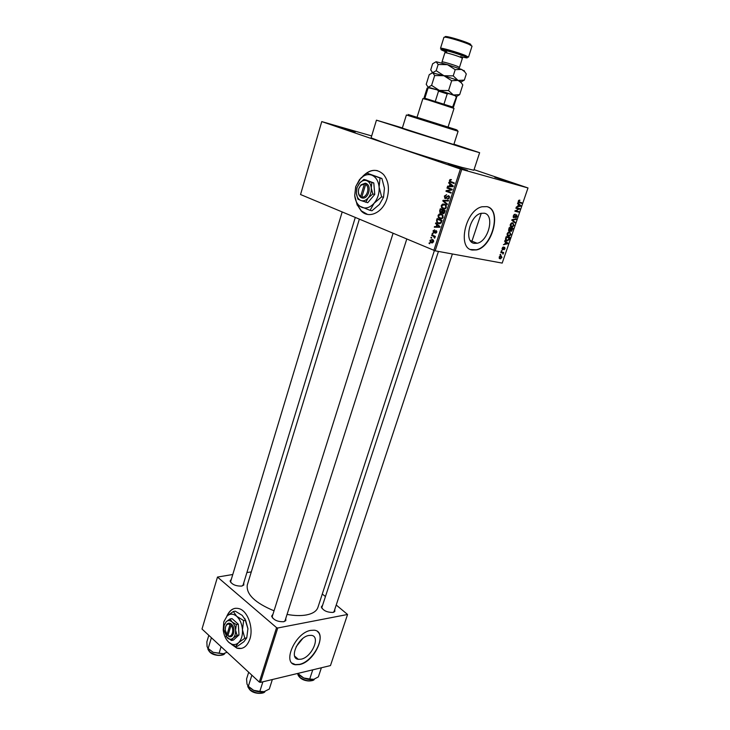 <?xml version="1.0" encoding="UTF-8"?>
<svg xmlns="http://www.w3.org/2000/svg" width="730" height="730" viewBox="0 0 730 730"><rect width="100%" height="100%" fill="white"/><g stroke="black" fill="none" stroke-linecap="round" stroke-linejoin="round"><path stroke-width="1.09" d="M448.393 164.204L467.373 170.327L448.393 164.204M338.537 126.701L355.145 132.02L338.537 126.701M494.767 177.244L513.163 183.184L494.767 177.244M357.563 205.34L361.113 210.851C368.668 219.265 382.931 212.722 387.055 198.405C389.683 188.687 388.506 180.712 383.524 174.497C376.972 168.447 370.083 169.022 362.837 176.231M357.855 205.504L361.359 210.897L367.509 214.401M301.088 659.19C311.911 657.274 321.008 636.067 311.263 635.346L308.836 635.465C298.077 637.08 288.688 658.515 298.342 659.327L301.088 659.19M296.197 646.616L302.603 638.677M299.601 664.555C315.214 661.708 328.235 631.213 314.165 630.209L310.761 630.373C295.294 632.609 281.671 663.57 295.541 664.765L299.601 664.555M292.128 663.15L295.331 664.583L299.391 664.373C312.513 661.982 325.909 637.737 317.504 631.569M484.373 213.224C494.967 215.003 488.516 241.338 477.164 243.263L474.272 243.355C463.632 242.187 469.545 215.569 481.088 213.315L484.373 213.224M472.337 250.043L476.389 249.925C492.686 247.242 502.149 209.4 486.901 206.636L482.055 206.763C465.348 210.121 457.016 248.556 472.337 250.043M470.64 249.523L476.115 249.806C491.792 247.242 501.674 211.253 487.631 206.855M285.822 618.255L285.786 620.673L283.641 621.732C277.537 621.841 273.531 619.998 271.624 616.184L272.983 614.167M284.061 621.641L285.101 620.527L406.765 239.066M334.796 609.349L334.787 611.539L332.971 612.424C327.086 612.452 323.207 610.627 321.319 606.968L322.614 605.188M333.254 612.361L334.103 611.448M243.756 582.859L243.802 585.049L241.466 586.117C235.626 586.126 231.839 584.447 230.087 581.062L231.346 579.218M242.26 585.953L243.108 584.986L355.282 217.476M453.896 144.275L467.446 148.728L459.654 146.639L407.787 130.369L388.606 123.881L402.349 128.024M402.385 127.923L376.452 120.167L467.82 149.276L479.628 152.698L453.932 144.175M371.096 137.842L386.827 143.846C406.911 150.754 444.26 162.462 461.907 167.398L473.852 170.254L479.628 152.698M247.306 584.922L247.269 585.049C246.11 594.302 255.035 602.889 274.042 610.809M287.045 614.414C294.427 615.764 300.879 615.938 306.408 614.943C312.823 613.656 316.665 611.129 317.942 607.333L434.377 250.582M231.446 644.316L236.885 648.13C242.789 649.682 247.123 646.643 249.888 639.024C253.62 628.028 247.99 611.621 239.677 608.838C234.074 607.095 229.786 609.577 226.82 616.275M232.14 644.745L237.141 648.085L241.484 648.432M431.53 238.153L430.846 237.87L431.038 237.277L431.731 237.56L431.53 238.153M433.447 236.246L431.613 235.507L431.804 234.914L435.345 236.356L434.587 236.712L434.605 238.162L433.447 236.246L435.262 236.611M432.853 234.093L432.16 233.81L432.352 233.217L433.045 233.5L432.853 234.093M433.729 232.724L433.054 230.835L434.66 229.84L433.547 231.072L433.638 231.957L436.157 230.543L436.741 232.286L435.272 233.253L436.221 232.103L435.682 231.237L434.186 232.815M436.796 224.594L435.509 223.499L435.71 222.878L440.026 226.629L439.816 227.258L434.304 227.203L434.505 226.583L436.129 226.647L436.796 224.594L437.963 224.84M438.082 215.35L439.405 213.936L441.285 214L442.654 214.903L443.128 217.321C442.27 218.827 441.175 219.265 439.843 218.635L438.274 217.357L438.082 215.35L438.684 215.487M441.267 205.522L442.599 204.09L444.488 204.135L445.893 205.057L446.349 207.448C445.482 208.972 444.378 209.419 443.046 208.798L441.467 207.521L441.267 205.522L441.869 205.659M449.434 180.356L450.1 179.534L451.423 179.598L450.009 180.593L450.109 181.305L454.261 182.929L454.06 183.54L449.598 181.688L449.434 180.356L450.036 180.52M461.743 169.433L435.162 250.828L300.541 194.527L321.757 121.591L460.411 169.013L528 187.957L474.044 169.643M433.848 250.417L460.411 169.013M449.972 184.051L448.649 183.002L448.859 182.363L453.266 185.995L453.056 186.643L447.426 186.78L447.627 186.141L449.288 186.15L449.972 184.051L451.341 184.407M450.994 189.517L447.006 188.075L447.198 187.464L452.198 189.271L451.979 189.919L447.152 191.023L451.149 192.483L450.948 193.085L445.966 191.269L446.176 190.621L452.034 189.782M445.154 198.496L444.333 196.087L446.651 194.709L444.889 196.352L444.999 197.647L448.658 195.64L449.47 197.867L447.39 199.135L448.877 197.666L448.777 196.461L447.882 196.242L445.492 198.578M447.171 204.692L442.827 200.942L443.019 200.349L448.567 200.412L448.357 201.042L443.512 200.823L447.38 204.062L447.171 204.692M440.555 212.95L439.889 212.494L439.706 210.569L440.309 208.716L445.245 210.596L444.634 212.466L442.854 213.644L442.033 212.594L441.048 213.06M438.292 223.508L436.923 222.604L436.549 220.278L437.115 218.535L442.033 220.46L441.084 223.042L438.292 223.508L439.57 223.781M431.302 242.743L430.326 242.105L429.97 240.334L432.333 239.44L433.273 240.051L433.629 241.84L431.302 242.743L432.324 242.944M429.724 243.72L429.039 243.437L429.231 242.844L429.915 243.126L429.724 243.72M321.757 121.591L371.67 135.935M500.014 254.67L500.734 254.223L500.014 254.67M501.309 250.892L502.03 250.445L501.309 250.892M504.603 241.265L504.795 240.681L507.925 243.145L507.724 243.72L503.417 244.723L504.886 243.893L505.543 241.977L504.603 241.265M508.272 232.213L509.732 231.948L510.936 234.522L509.211 236.246L507.167 235.398L507.14 233.682L508.272 232.213M511.411 223.042L512.871 222.787L514.066 225.387L512.36 227.103L510.297 226.245L510.279 224.511L511.411 223.042M513.29 215.724L515.179 214.164L513.71 215.879L514.176 217.166L516.648 214.702L517.105 216.536L515.891 217.941L515.572 217.385L516.667 216.445L516.438 215.259L514.148 217.732L513.71 215.879M517.524 203.515L517.725 202.922L520.809 205.586L520.609 206.17L516.32 207.037L517.789 206.234L518.455 204.29L517.524 203.515M435.162 250.828L502.194 263.092L528 187.957M518.875 200.248L519.879 200.139L518.802 201.882L521.786 202.748L521.594 203.314L519.103 202.666L518.309 201.069L518.875 200.248M515.9 208.242L516.092 207.685L519.778 208.607L515.809 210.842L518.756 211.572L518.565 212.129L514.887 211.225L518.847 208.981L515.9 208.242M511.803 220.232L511.986 219.684L516.238 218.909L516.046 219.484L512.332 220.031L515.088 222.276L514.887 222.86L511.803 220.232M508.728 229.211L509.321 227.477L513.008 228.317L511.31 231.364L510.398 230.589L509.23 231.154L508.728 229.211M505.625 238.263L506.182 236.639L509.878 237.432L508.983 239.841L506.784 240.763C505.68 240.681 505.297 239.851 505.625 238.263M502.204 248.118L503.536 246.95L502.578 248.237L502.861 249.067L504.667 247.26L505.005 248.656L504.074 249.751L504.53 247.826L502.933 249.633L502.578 248.237M500.771 252.47L500.953 251.914L503.654 252.443L502.97 254.149L502.687 252.954L500.771 252.47M499.165 256.987L501.09 255.719L501.966 257.517L500.068 258.785L499.165 256.987M260.455 682.386L259.305 682.066L276.57 627.654L277.738 627.992L260.455 682.386L330.462 665.587L347.562 614.477L336.229 605.015M325.452 596.519L322.286 594.038M276.57 627.654L217.485 577.065L232.779 574.492M246.904 572.539L251.293 571.928M217.485 577.065L202 629.023L259.305 682.066M277.738 627.992L347.562 614.477M235.224 608.3C231.748 609.048 229.074 611.585 227.203 615.91M272.272 616.439L272.473 617.945M321.921 607.287L322.058 608.537M342.169 211.983L230.698 581.372L230.872 582.613M377.456 170.683C372.848 169.707 368.44 171.176 364.252 175.072M518.72 200.367L519.733 200.723M518.19 201.672L518.802 201.882M518.902 201.964L521.594 203.314M518.784 202.32L518.318 202.201M519.349 205.066L520.809 205.586M519.806 205.887L520.609 206.17M519.705 205.386L518.82 204.592L518.282 206.152L520.317 205.823L519.705 205.386M516.877 207.877L519.568 209.209M515.134 210.596L515.809 210.842M515.855 210.851L518.565 212.129M515.763 211.125L514.988 210.933M516 207.968L518.847 208.981M514.148 214.419L515.033 214.739M513.117 216.865L513.847 217.129M515.754 215.003L516.438 215.259M515.061 219.119L516.046 219.484M513.509 221.692L515.088 222.276M510.918 226.911L511.438 227.103M513.637 225.296L512.67 223.343L510.717 224.612L511.639 226.546L513.637 225.296M511.593 222.942L512.67 223.343M510.297 229.986L511.347 230.799L512.387 228.773L509.257 227.65M512.387 228.773L511.292 228.526L510.763 230.169M509.23 227.751L511.292 228.526M510.033 230.397L510.954 230.744M510.854 228.426L509.558 228.134L509.002 229.904L509.421 230.589L510.854 228.426L509.202 227.806M508.518 230.251L509.248 230.525M507.733 236.018L508.308 236.237M510.498 234.43L509.531 232.496L507.578 233.773L508.509 235.69L510.498 234.43M508.481 232.103L509.531 232.496M506.082 240.489L506.784 240.763M505.434 239.522L507.761 240.225L509.257 237.889L506.145 236.757M509.257 237.889L506.428 237.287L506.145 239.796M506.164 242.46L507.925 243.145M507.031 243.455L507.724 243.72M506.812 242.999L505.917 242.251L505.388 243.793L507.423 243.391L506.812 242.999M502.733 247.251L503.39 247.506M502.067 248.802L502.642 249.03M503.928 247.589L504.53 247.826M503.782 247.771L504.248 247.954M501.337 250.791L501.839 250.992M500.935 251.987L503.463 252.991M500.908 252.06L503.034 252.909M502.833 253.474L503.289 253.657M500.853 252.215L502.167 252.744M500.041 254.578L500.543 254.779M499.439 258.529L500.068 258.785M501.583 257.425L500.908 256.266L499.548 257.079L500.233 258.238L501.583 257.425M499.986 255.901L500.908 256.266M451.368 179.863L450.1 179.534M454.133 183.33L451.888 182.08M450.082 183.367L448.649 183.002M449.863 186.716L447.627 186.141M451.341 186.679L449.288 186.15M451.76 185.557L450.492 184.471L449.945 186.159L452.618 186.177L451.76 185.557L453.166 185.922M451.834 184.818L450.492 184.471M453.157 186.314L452.618 186.177M451.916 186.67L449.945 186.159M452.071 189.645L447.006 188.075M451.03 192.839L445.966 191.269M447.481 190.95L446.176 190.621M444.935 196.233L444.333 196.087M446.505 198.177L445.528 197.939M448.886 198.834L447.517 198.505M449.479 197.812L448.877 197.666M449.507 196.498L448.448 196.233M444.023 201.225L442.827 200.942M445.391 200.923L443.019 200.349M445.911 200.942L448.384 200.969M444.689 204.829L442.599 204.09M444.032 209.017L443.046 208.798M444.725 208.972L444.114 208.397M442.435 207.749L441.467 207.521M445.765 207.229L445.455 205.477L444.287 204.738L441.851 205.732L442.188 207.512L444.46 208.369L446.368 207.375M445.948 205.121L444.287 204.738M445.519 208.616L444.46 208.369M442.581 212.722L441.039 212.412M443.703 213.598L442.754 213.388M444.826 210.833L440.683 209.528L440.135 211.445L440.747 212.348L442.416 210.194L440.683 209.528M444.47 210.979L442.991 210.413L442.471 212.184L442.973 213.005L444.47 210.979L445.081 211.116M445.145 210.906L442.991 210.413M444.223 213.288L443.238 213.069M444.853 210.751L442.416 210.194M442.635 211.518L442.033 211.381M441.44 214.675L439.405 213.936M440.947 218.881L439.843 218.635M441.577 218.808L440.947 218.243M439.204 217.558L438.274 217.357M442.553 217.102L442.225 215.332L441.084 214.593L438.648 215.569L439.013 217.367L441.248 218.224L443.156 217.23M442.709 214.958L441.084 214.593M442.334 218.462L441.248 218.224M441.869 220.962L437.498 219.356L437.151 220.423L436.549 220.278M440.09 223.718L439.387 223.143M441.96 220.679L437.498 219.356M441.522 222.02L440.92 221.883L441.267 220.825M441.203 222.842L440.546 222.705L440.92 221.883M437.151 220.423L437.37 222.203L438.493 222.915L440.546 222.705M436.723 223.754L435.509 223.499M436.905 227.231L434.505 226.583M436.951 227.094L438.575 227.158L436.129 226.647M439.752 226.391L437.306 225.022L436.768 226.674L439.834 227.203M438.447 225.26L437.306 225.022M439.935 226.893L438.557 226.136M436.768 226.674L439.396 226.784M433.602 230.945L433.054 230.835M434.934 232.322L434.012 232.131M434.989 232.231L434.204 232.076M436.458 232.852L435.481 232.651M436.759 232.213L436.221 232.103M436.814 231.319L436.038 231.164M432.899 233.965L432.16 233.81M435.299 236.493L431.613 235.507M435.19 236.839L434.587 236.712M434.852 237.925L434.158 237.788M435.016 237.515L434.359 237.387M434.615 236.757L434.131 236.657M431.576 238.016L430.846 237.87M430.517 240.435L429.97 240.334M433.127 241.612L432.142 240.033L430.472 240.553L430.746 241.676L433.666 241.721M433.447 240.279L432.142 240.033M429.778 243.574L429.039 243.437M453.887 144.303L466.716 148.61L457.628 145.982L402.33 128.106M453.595 144.677L457.464 145.909L453.595 144.677M408.736 114.783C407.103 114.236 407.139 114.218 408.837 114.729L456.296 129.685C457.902 130.223 457.92 130.259 456.341 129.794M458.093 131.281L406.391 114.975L402.266 128.288L453.814 144.54L458.093 131.281M251.859 675.177L248.355 686.309L246.995 684.083L246.557 678.991L248.684 672.23M262.882 681.811L259.834 691.392L253.629 690.306L248.355 686.309M272.354 679.53L269.306 689.047L264.123 691.666L259.834 691.392M249.185 687.45L253.629 690.306C257.435 691.903 260.929 692.359 264.123 691.666L264.725 691.492M448.065 127.029L454.024 108.414L428.081 99.937L422.871 98.596L417.049 117.247M428.793 87.764L427.114 88.075L424.02 97.966L453.449 107.246L456.606 97.373L455.566 96.187M423.811 98.751L424.906 98.121L428.017 88.175M452.682 106.908L456.277 97.154M435.363 101.169L438.52 91.14L437.206 89.781L455.201 95.758M429.888 87.719L437.206 89.781M448.886 93.486L447.207 93.896L438.52 91.14M444.032 103.915L447.207 93.896M208.816 635.337L206.855 641.889L207.074 646.588L208.16 648.514L211.399 637.728M221.081 646.689L219.073 653.304L213.178 652.319L208.16 648.514M227.076 652.237L223.371 653.742L219.073 653.304M207.804 648.258L213.178 652.319L223.371 653.742L224.63 653.386C224.876 655.768 214.091 656.735 209.802 652.072M297.73 673.443L299.382 675.296L303.735 677.987L297.73 673.443M299.008 673.133L298.661 674.182M309.73 679.01L303.735 677.987C307.394 679.511 310.688 679.958 313.599 679.329L309.73 679.01L312.759 669.83M321.392 667.758L318.362 676.874L314.101 679.183C310.533 681.884 305.797 681.263 299.884 677.303L297.813 673.562C297.639 674.575 298.324 675.907 299.866 677.531M462.309 57.004L466.269 57.843C468.167 58.053 467.519 57.497 464.316 56.164C455.666 52.569 436.257 47.386 441.905 50.16L445.619 51.739M440.5 48.326C440.172 47.249 457.792 52.277 465.293 55.416L468.514 57.159L472.036 46.136L468.842 44.293C462.793 41.674 448.968 37.522 445.209 37.184L443.95 37.285L440.5 48.326M445.784 37.267C444.752 36.637 444.926 36.4 446.304 36.546C449.844 36.856 462.784 40.743 468.45 43.198L470.576 44.192L470.978 45.078M431.594 85.383L428.136 87.235L426.21 84.342L429.231 74.661L432.689 72.699L434.678 75.546L431.594 85.383L439.305 90.383L448.558 90.584L451.688 80.729L458.048 80.419L461.25 82.764L462.802 84.89L459.681 94.617L453.394 95L448.558 90.584M434.678 75.546L443.931 75.71L451.688 80.729M456.798 96.369L459.681 94.617M458.048 80.419L460.922 82.043L464.335 80.108L458.048 80.419L453.23 75.883L443.931 75.71L458.048 80.419M431.941 72.763L443.931 75.71L436.193 70.71L432.689 72.699L430.718 69.897L432.625 63.784L436.111 61.731L447.426 64.651L461.561 69.414L464.426 71.193M428.702 87.819L439.305 90.383L453.394 95C456.861 96.26 457.737 96.725 456.022 96.378M436.111 61.731L438.137 64.505L447.426 64.651L455.21 69.66L461.561 69.414L464.663 71.704L466.297 73.967L464.335 80.108M455.21 69.66L453.23 75.883M438.137 64.505L436.193 70.71M361.852 196.936L365.657 184.471L366.579 183.65L365.329 183.175L361.003 184.827L358.914 188.258C357.755 192.419 358.43 195.494 360.967 197.483L362.19 198.031L361.852 196.936C366.898 198.204 370.329 187.026 365.657 184.471M362.208 197.976C368.048 199.609 372.063 186.552 366.57 183.714M363.878 179.452L359.333 183.367L356.952 187.774L356.349 193.204L357.892 199.126L360.748 200.467L367.719 202.721L374.755 194.426L373.787 182.956L365.821 179.918L363.878 179.452L366.779 180.712C364.471 179.927 362.226 180.547 360.054 182.591L357.07 187.5L356.349 193.204C356.751 196.881 358.211 199.299 360.748 200.467C363.367 201.38 365.858 200.531 368.221 197.912L372.82 193.988L374.755 194.426M365.776 202.292L368.221 197.912C370.466 195.093 371.479 191.78 371.26 187.984L371.853 182.491L373.787 182.956M372.82 193.988L371.26 187.984C370.849 184.261 369.353 181.834 366.779 180.712L371.853 182.491M381.635 196.835L379.098 187.008C378.405 180.903 375.941 176.943 371.725 175.127C367.975 173.877 364.334 174.89 360.821 178.156L355.829 186.387L354.707 195.512C355.346 201.489 357.727 205.44 361.861 207.366C366.132 208.88 370.21 207.512 374.088 203.25C377.784 198.651 379.454 193.24 379.098 187.008L380.038 178.02L381.918 178.485L384.445 188.276L383.524 197.264L379.436 204.427L371.953 210.769L370.073 210.368L374.088 203.25L381.635 196.835L383.524 197.264M380.038 178.02L366.962 173.119L359.552 179.525L355.692 186.697L354.707 195.512L357.207 205.13L370.073 210.368M366.962 173.119L381.918 178.485M365.31 183.23L364.407 183.987L360.611 196.434L360.967 197.483M364.407 183.987L360.72 185.402L358.886 188.404C357.873 191.99 358.448 194.673 360.611 196.434M362.153 197.803L360.948 197.538M226.72 634.26L228.38 636.095L227.961 635.483L231.018 625.455L231.903 624.561L230.899 623.721C228.454 622.453 226.683 623.466 225.616 626.76L225.552 626.979M227.961 635.483C231.939 638.421 234.695 629.433 231.018 625.455M228.38 636.095C232.98 639.626 236.21 629.123 231.885 624.606M225.926 636.35L231.428 640.484L233.125 638.139L237.022 635.365L235.58 630.154L236.31 624.542L232.076 621.942L230.032 618.958L226.181 621.75L224.229 625.154M230.032 618.958L232.012 618.611L238.29 624.177L239.002 634.981L233.408 640.091L231.428 640.484M237.022 635.365L239.002 634.981M236.31 624.542L238.29 624.177M244.824 638.257L242.46 629.735C241.949 623.922 240.024 619.451 236.693 616.312C233.281 613.529 230.069 613.446 227.057 616.047L223.781 621.978L223.216 629.917C223.864 635.2 225.707 639.325 228.745 642.281C232.122 645.156 235.352 645.329 238.436 642.792C241.365 639.891 242.716 635.529 242.46 629.735L243.656 620.546L245.581 620.199L247.926 628.694L246.749 637.883L243.902 641.707L237.551 646.196L235.626 646.588L238.436 642.792L244.824 638.257L246.749 637.883M243.656 620.546L236.693 616.312L233.344 611.494L227.057 616.047L223.873 621.65M233.344 611.494L235.261 611.165L242.159 615.344L245.581 620.199M226.674 639.863L228.745 642.281L235.626 646.588M247.926 628.694L244.787 618.502M235.58 630.154C235.261 626.614 234.093 623.867 232.076 621.942C229.986 620.226 228.025 620.162 226.181 621.75L224.146 625.464L223.772 629.671L227.213 637.856C229.284 639.608 231.255 639.699 233.125 638.139C234.914 636.359 235.726 633.695 235.58 630.154M230.899 623.721L230.032 624.57L226.975 634.598L227.395 635.2M230.032 624.57C227.915 623.52 226.391 624.424 225.47 627.271L225.269 630.118L226.975 634.598M228.07 635.109L227.386 635.246M518.19 201.717L518.948 201.982M512.186 219.648L512.998 219.949M511.858 220.049L512.834 220.414M503.417 248.373L503.873 248.556M453.093 182.965L450.656 182.327M453.075 186.561L451.478 186.15M447.344 196.881L446.769 196.735M440.309 210.705L439.706 210.569M444.734 212.165L444.132 212.029M439.88 227.057L438.274 226.72M435.335 231.72L434.596 231.574M249.797 689.75C248.081 687.477 247.443 686.209 247.881 685.935L249.806 689.531C255.847 693.737 260.893 694.358 264.954 691.419C264.89 693.847 254.268 694.659 249.925 689.877M262.444 692.98C258.119 694.011 253.994 692.971 250.052 689.868M209.674 651.945C208.141 649.955 207.585 648.788 208.023 648.441L209.683 651.735C215.724 655.786 220.715 656.334 224.63 653.386M222.376 654.929C218.06 656.069 213.908 655.111 209.93 652.072M311.847 680.625C307.905 681.555 303.99 680.552 300.094 677.632M460.685 56.475L462.619 57.588L462.382 58.254L460.347 57.177C455.639 55.224 444.698 52.095 444.88 52.742L442.015 61.886C441.796 61.302 452.719 64.468 457.418 66.357L459.471 67.388L458.988 68.447M446.249 51.702C437.005 48.043 453.859 52.186 462.282 55.663M477.164 243.263L470.284 240.526M284.791 621.084L285.786 620.673M333.829 611.923L334.787 611.539M242.844 585.469L243.802 585.049M376.452 120.167L371.086 137.851M359.343 219.182L247.269 585.049M471.635 242.068L481.271 213.269M230.653 581.919L230.087 581.062M321.857 607.853L321.319 606.968M272.208 617.096L271.624 616.184M294.628 656.106L298.342 659.327M519.194 200.704L518.601 200.494M514.659 214.757L514.011 214.529M516.183 215.25L515.69 215.076M514.148 217.732L513.318 217.421M512.36 227.103L510.361 226.355M511.958 223.343L511.319 223.106M511.31 231.364L510.544 231.072M509.677 231.154L508.682 230.771M509.211 236.246L507.204 235.48M508.837 232.496L508.208 232.259M507.733 240.763L505.571 239.924M503.207 247.525L502.66 247.315M504.439 247.826L503.901 247.616M502.933 249.633L502.185 249.341M500.707 258.785L499.147 258.155M500.378 256.266L499.804 256.038M449.598 181.688L452.034 182.317M448.777 196.461L449.552 196.653M444.561 198.076L446.13 198.46M441.75 207.922L444.187 208.488M445.455 205.477L446.276 205.668M442.353 213.297L443.776 213.616M439.889 212.494L441.696 212.895M438.575 217.786L441.02 218.325M442.225 215.332L443.046 215.514M436.923 222.604L438.63 222.969M436.175 231.264L436.832 231.392M433.264 232.405L434.615 232.678M434.213 236.739L434.688 236.83M430.326 242.105L432.771 242.579M432.863 240.489L433.62 240.645M456.296 129.685L456.834 130.843M408.837 114.729L407.741 115.358M393.068 233.317L272.263 616.458M333.856 612.169L452.39 253.976M321.921 607.305L438.438 251.421M452.673 106.872L453.211 108.022M429.167 87.554L428.154 88.138M314.11 679.183C315.196 680.716 305.541 682.815 299.984 677.632M446.304 36.546L445.209 37.184M460.657 81.477L461.25 82.764M464.107 70.5L464.663 71.704M462.382 58.254L459.471 67.388M444.88 52.742L445.063 52.049L446.815 52.095M442.015 61.886L441.832 63.045M470.576 44.192L471.105 45.351M360.72 185.402L361.003 184.827"/></g></svg>
